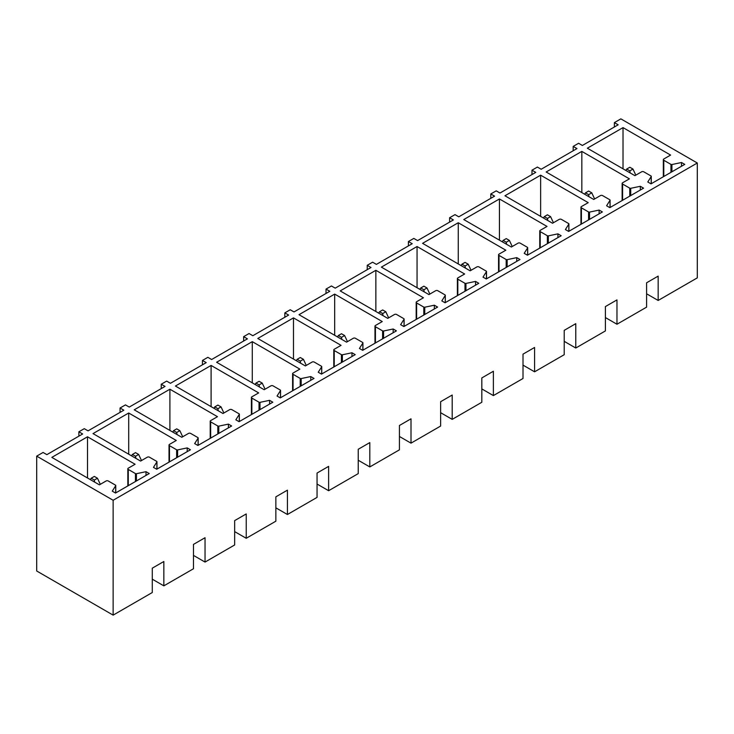 <?xml version="1.0" encoding="UTF-8"?>
<svg xmlns="http://www.w3.org/2000/svg" width="734" height="734" viewBox="0 0 734 734"><rect width="100%" height="100%" fill="white"/><g stroke="black" fill="none" stroke-linecap="round" stroke-linejoin="round"><path stroke-width="1.1" d="M614.376 122.624L618.156 124.808L582.374 145.47L578.585 143.277L573.181 146.405L576.961 148.589L541.178 169.251L537.398 167.068L531.985 170.187L535.774 172.371L499.982 193.033L496.202 190.849L490.798 193.969L494.578 196.152L458.796 216.814L455.007 214.631L449.603 217.75L453.383 219.934L417.6 240.596L413.811 238.412L408.407 241.532L412.196 243.716L376.404 264.378L372.624 262.194L367.22 265.313L371 267.497L335.218 288.159L331.429 285.976L326.024 289.095L329.805 291.279L294.022 311.941L290.233 309.757L284.829 312.877L288.618 315.06L252.826 335.722L249.046 333.539L243.642 336.658L247.422 338.851L211.631 359.513L207.85 357.32L202.446 360.449L206.226 362.633L170.444 383.295L166.655 381.102L161.251 384.231L165.04 386.414L129.248 407.076L125.468 404.893L120.055 408.012L123.844 410.196L88.052 430.858L84.272 428.674L78.868 431.794L82.648 433.977L46.866 454.64L43.077 452.456L36.7 456.135L36.7 570.997L113.137 615.129L152.277 592.531L152.277 568.18L163.847 561.501L163.847 585.851L193.473 568.749L193.473 544.399L205.043 537.719L205.043 562.07L234.66 544.967L234.66 520.617L246.229 513.938L246.229 538.288L275.856 521.186L275.856 496.835L287.425 490.156L287.425 514.506L317.051 497.395L317.051 473.054L328.621 466.374L328.621 490.716L358.238 473.614L358.238 449.272L369.808 442.593L369.808 466.934L399.434 449.832L399.434 425.491L411.003 418.811L411.003 443.152L440.629 426.05L440.629 401.709L452.199 395.03L452.199 419.371L481.825 402.269L481.825 377.927L493.386 371.248L493.386 395.589L523.012 378.487L523.012 354.146L534.581 347.466L534.581 371.808L564.207 354.706L564.207 330.355L575.777 323.676L575.777 348.026L605.403 330.924L605.403 306.573L616.973 299.894L616.973 324.244L646.59 307.142L646.59 282.792L658.159 276.112L658.159 300.463L697.3 277.865L697.3 163.003L620.863 118.871L614.376 122.624L614.376 126.991M573.181 146.405L573.181 150.773M531.985 170.187L531.985 174.554M490.798 193.969L490.798 198.336M449.603 217.75L449.603 222.118M408.407 241.532L408.407 245.899M367.22 265.313L367.22 269.681M326.024 289.095L326.024 293.462M284.829 312.877L284.829 317.253M243.642 336.658L243.642 341.035M202.446 360.449L202.446 364.816M161.251 384.231L161.251 388.598M120.055 408.012L120.055 412.38M78.868 431.794L78.868 436.161M697.3 163.003L113.137 500.267L36.7 456.135M670.592 155.076L663.784 159.012A1.532 0.881 0 0 0 663.334 159.636A1.532 0.881 0 0 0 663.784 160.26L670.959 164.398A0.917 0.532 0 0 0 671.922 164.526L681.519 162.508L684.758 164.379L651.021 183.858L647.783 181.986L651.214 176.536A0.917 0.532 0 0 0 651.003 175.977L643.782 171.811A1.532 0.881 0 0 0 641.617 171.811L634.919 175.674L587.347 148.213L623.019 127.615L670.592 155.076M629.405 178.857L622.588 182.794A1.532 0.881 0 0 0 622.138 183.417A1.532 0.881 0 0 0 622.588 184.041L629.763 188.179A0.917 0.532 0 0 0 630.726 188.308L640.323 186.289L643.562 188.161L609.835 207.639L606.587 205.768L610.027 200.318A0.917 0.532 0 0 0 609.807 199.758L602.586 195.593A1.532 0.881 0 0 0 600.43 195.593L593.723 199.465L546.151 171.995L581.833 151.397L629.405 178.857M588.209 202.648L581.401 206.575A1.532 0.881 0 0 0 580.952 207.199A1.532 0.881 0 0 0 581.401 207.823L588.567 211.97A0.917 0.532 0 0 0 589.53 212.089L599.127 210.071L602.375 211.942L568.639 231.421L565.4 229.549L568.832 224.099A0.917 0.532 0 0 0 568.621 223.54L561.4 219.374A1.532 0.881 0 0 0 559.235 219.374L552.528 223.246L504.955 195.776L540.637 175.178L588.209 202.648M547.014 226.43L540.206 230.357A1.532 0.881 0 0 0 539.756 230.981A1.532 0.881 0 0 0 540.206 231.605L547.38 235.752A0.917 0.532 0 0 0 548.335 235.871L557.932 233.852L561.18 235.724L527.443 255.203L524.204 253.331L527.636 247.881A0.917 0.532 0 0 0 527.425 247.321L520.204 243.156A1.532 0.881 0 0 0 518.039 243.156L511.341 247.028L463.769 219.558L499.441 198.96L547.014 226.43M505.827 250.211L499.01 254.138A1.532 0.881 0 0 0 498.56 254.762A1.532 0.881 0 0 0 499.01 255.386L506.185 259.533A0.917 0.532 0 0 0 507.148 259.652L516.745 257.634L519.984 259.506L486.257 278.984L483.009 277.113L486.449 271.663A0.917 0.532 0 0 0 486.229 271.112L479.008 266.937A1.532 0.881 0 0 0 476.852 266.937L470.145 270.809L422.573 243.339L458.255 222.741L505.827 250.211M464.631 273.993L457.823 277.92A1.532 0.881 0 0 0 457.374 278.544A1.532 0.881 0 0 0 457.823 279.177L464.989 283.315A0.917 0.532 0 0 0 465.952 283.434L475.549 281.416L478.797 283.296L445.061 302.766L441.822 300.894L445.254 295.444A0.917 0.532 0 0 0 445.043 294.894L437.813 290.719A1.532 0.881 0 0 0 435.657 290.719L428.95 294.591L381.377 267.121L417.059 246.523L464.631 273.993M423.435 297.775L416.628 301.711A1.532 0.881 0 0 0 416.178 302.335A1.532 0.881 0 0 0 416.628 302.958L423.802 307.096A0.917 0.532 0 0 0 424.757 307.216L434.354 305.206L437.602 307.078L403.865 326.547L400.626 324.676L404.058 319.226A0.917 0.532 0 0 0 403.847 318.675L396.626 314.501A1.532 0.881 0 0 0 394.461 314.501L387.763 318.373L340.191 290.912L375.863 270.305L423.435 297.775M382.249 321.556L375.432 325.492A1.532 0.881 0 0 0 374.982 326.116A1.532 0.881 0 0 0 375.432 326.74L382.607 330.878A0.917 0.532 0 0 0 383.57 330.997L393.167 328.988L396.406 330.86L362.679 350.329L359.431 348.457L362.871 343.007A0.917 0.532 0 0 0 362.651 342.457L355.43 338.282A1.532 0.881 0 0 0 353.265 338.282L346.567 342.154L298.995 314.693L334.676 294.095L382.249 321.556M341.053 345.338L334.236 349.274A1.532 0.881 0 0 0 333.796 349.898A1.532 0.881 0 0 0 334.236 350.522L341.411 354.66A0.917 0.532 0 0 0 342.374 354.788L351.971 352.77L355.219 354.641L321.483 374.111L318.235 372.239L321.675 366.789A0.917 0.532 0 0 0 321.464 366.238L314.235 362.064A1.532 0.881 0 0 0 312.078 362.064L305.372 365.936L257.799 338.475L293.481 317.877L341.053 345.338M299.857 369.119L293.049 373.055A1.532 0.881 0 0 0 292.6 373.679A1.532 0.881 0 0 0 293.049 374.303L300.215 378.441A0.917 0.532 0 0 0 301.179 378.57L310.776 376.551L314.024 378.423L280.287 397.901L277.048 396.021L280.48 390.58A0.917 0.532 0 0 0 280.269 390.02L273.048 385.855A1.532 0.881 0 0 0 270.883 385.855L264.176 389.717L216.613 362.257L252.285 341.659L299.857 369.119M258.662 392.901L251.854 396.837A1.532 0.881 0 0 0 251.404 397.461A1.532 0.881 0 0 0 251.854 398.085L259.029 402.223A0.917 0.532 0 0 0 259.992 402.351L269.589 400.333L272.828 402.204L239.101 421.683L235.853 419.811L239.284 414.361A0.917 0.532 0 0 0 239.073 413.802L231.852 409.636A1.532 0.881 0 0 0 229.687 409.636L222.989 413.499L175.417 386.038L211.098 365.44L258.662 392.901M217.475 416.683L210.658 420.619A1.532 0.881 0 0 0 210.218 421.243A1.532 0.881 0 0 0 210.658 421.867L217.833 426.004A0.917 0.532 0 0 0 218.796 426.133L228.393 424.114L231.632 425.986L197.905 445.465L194.657 443.593L198.097 438.143A0.917 0.532 0 0 0 197.886 437.583L190.656 433.418A1.532 0.881 0 0 0 188.5 433.418L181.793 437.29L134.221 409.82L169.903 389.222L217.475 416.683M176.279 440.473L169.471 444.4A1.532 0.881 0 0 0 169.022 445.024A1.532 0.881 0 0 0 169.471 445.648L176.637 449.786A0.917 0.532 0 0 0 177.6 449.914L187.198 447.896L190.445 449.768L156.709 469.246L153.47 467.374L156.902 461.925A0.917 0.532 0 0 0 156.691 461.365L149.47 457.199A1.532 0.881 0 0 0 147.305 457.199L140.598 461.071L93.025 433.601L128.707 413.003L176.279 440.473M135.084 464.255L128.276 468.182A1.532 0.881 0 0 0 127.826 468.806A1.532 0.881 0 0 0 128.276 469.43L135.451 473.577A0.917 0.532 0 0 0 136.414 473.696L146.011 471.678L149.25 473.549L115.522 493.028L112.274 491.156L115.706 485.706A0.917 0.532 0 0 0 115.495 485.146L108.274 480.981A1.532 0.881 0 0 0 106.109 480.981L99.411 484.853L51.839 457.383L87.511 436.785L135.084 464.255M113.137 615.129L113.137 500.267M658.159 300.463L646.59 293.784M623.019 127.615L623.019 168.811M681.519 162.508L681.519 166.251M581.833 151.397L581.833 192.592M640.323 186.289L640.323 190.033M540.637 175.178L540.637 216.374M599.127 210.071L599.127 213.814M499.441 198.96L499.441 240.156M557.932 233.852L557.932 237.596M458.255 222.741L458.255 263.937M516.745 257.634L516.745 261.387M417.059 246.523L417.059 287.728M475.549 281.416L475.549 285.168M375.863 270.305L375.863 311.51M434.354 305.206L434.354 308.95M334.676 294.095L334.676 335.291M393.167 328.988L393.167 332.731M293.481 317.877L293.481 359.073M351.971 352.77L351.971 356.513M252.285 341.659L252.285 382.854M310.776 376.551L310.776 380.295M211.098 365.44L211.098 406.636M269.589 400.333L269.589 404.076M169.903 389.222L169.903 430.418M228.393 424.114L228.393 427.858M128.707 413.003L128.707 454.199M187.198 447.896L187.198 451.639M87.511 436.785L87.511 477.981M146.011 471.678L146.011 475.421M616.973 324.244L605.403 317.565M575.777 348.026L564.207 341.347M534.581 371.808L523.012 365.128M493.386 395.589L481.825 388.91M452.199 419.371L440.629 412.692M411.003 443.152L399.434 436.473M369.808 466.934L358.238 460.255M328.621 490.716L317.051 484.036M287.425 514.506L275.856 507.827M246.229 538.288L234.66 531.609M205.043 562.07L193.473 555.39M163.847 585.851L152.277 579.172M625.818 170.426L626.698 169.059L629.836 170.875L630.148 172.921M629.836 170.875L632.974 169.059L635.809 175.16M626.698 169.059L629.836 167.251L632.974 169.059M584.622 194.207L585.503 192.84L588.64 194.657L588.952 196.712M588.64 194.657L591.778 192.84L594.613 198.942M585.503 192.84L588.64 191.033L591.778 192.84M543.435 217.989L544.316 216.631L547.445 218.438L547.766 220.494M547.445 218.438L550.583 216.631L553.427 222.723M544.316 216.631L547.445 214.814L550.583 216.631M502.239 241.77L503.12 240.413L506.258 242.22L506.57 244.275M506.258 242.22L509.387 240.413L512.231 246.505M503.12 240.413L506.258 238.596L509.387 240.413M461.044 265.552L461.925 264.194L465.062 266.002L465.374 268.057M465.062 266.002L468.2 264.194L471.035 270.296M461.925 264.194L465.062 262.377L468.2 264.194M419.848 289.334L420.738 287.976L423.867 289.783L424.179 291.838M423.867 289.783L427.004 287.976L429.849 294.077M420.738 287.976L423.867 286.168L427.004 287.976M378.661 313.115L379.542 311.757L382.68 313.565L382.992 315.62M382.68 313.565L385.809 311.757L388.653 317.859M379.542 311.757L382.68 309.95L385.809 311.757M337.466 336.906L338.346 335.539L341.484 337.346L341.796 339.402M341.484 337.346L344.622 335.539L347.457 341.64M338.346 335.539L341.484 333.731L344.622 335.539M296.27 360.688L297.16 359.321L300.289 361.128L300.601 363.183M300.289 361.128L303.426 359.321L306.271 365.422M297.16 359.321L300.289 357.513L303.426 359.321M255.083 384.469L255.964 383.102L259.102 384.919L259.414 386.965M259.102 384.919L262.231 383.102L265.075 389.203M255.964 383.102L259.102 381.295L262.231 383.102M213.888 408.251L214.768 406.884L217.906 408.7L218.218 410.746M217.906 408.7L221.044 406.884L223.879 412.985M214.768 406.884L217.906 405.076L221.044 406.884M172.692 432.032L173.573 430.665L176.71 432.482L177.022 434.528M176.71 432.482L179.848 430.665L182.693 436.767M173.573 430.665L176.71 428.858L179.848 430.665M131.505 455.814L132.386 454.456L135.524 456.264L135.836 458.319M135.524 456.264L138.653 454.456L141.497 460.548M132.386 454.456L135.524 452.639L138.653 454.456M90.31 479.596L91.19 478.238L94.328 480.045L94.64 482.1M94.328 480.045L97.466 478.238L100.301 484.33M91.19 478.238L94.328 476.421L97.466 478.238M651.214 183.748L651.214 176.536M671.922 164.526L671.922 171.793M670.959 172.352L670.959 164.398M663.784 160.26L663.784 176.49M610.027 207.529L610.027 200.318M630.726 188.308L630.726 195.574M629.763 196.134L629.763 188.179M622.588 184.041L622.588 200.272M568.832 231.311L568.832 224.099M589.53 212.089L589.53 219.356M588.567 219.916L588.567 211.97M581.401 207.823L581.401 224.053M527.636 255.093L527.636 247.881M548.335 235.871L548.335 243.137M547.38 243.697L547.38 235.752M540.206 231.605L540.206 247.835M486.449 278.874L486.449 271.663M507.148 259.652L507.148 266.919M506.185 267.479L506.185 259.533M499.01 255.386L499.01 271.617M445.254 302.656L445.254 295.444M465.952 283.434L465.952 290.71M464.989 291.26L464.989 283.315M457.823 279.177L457.823 295.398M404.058 326.437L404.058 319.226M424.757 307.216L424.757 314.491M423.802 315.042L423.802 307.096M416.628 302.958L416.628 319.18M362.871 350.219L362.871 343.007M383.57 330.997L383.57 338.273M382.607 338.824L382.607 330.878M375.432 326.74L375.432 342.971M321.675 374.001L321.675 366.789M342.374 354.788L342.374 362.055M341.411 362.605L341.411 354.66M334.236 350.522L334.236 366.752M280.48 397.791L280.48 390.58M301.179 378.57L301.179 385.836M300.215 386.387L300.215 378.441M293.049 374.303L293.049 390.534M239.284 421.573L239.284 414.361M259.992 402.351L259.992 409.618M259.029 410.178L259.029 402.223M251.854 398.085L251.854 414.315M198.097 445.354L198.097 438.143M218.796 426.133L218.796 433.399M217.833 433.959L217.833 426.004M210.658 421.867L210.658 438.097M156.902 469.136L156.902 461.925M177.6 449.914L177.6 457.181M176.637 457.741L176.637 449.786M169.471 445.648L169.471 461.879M115.706 492.918L115.706 485.706M136.414 473.696L136.414 480.963M135.451 481.522L135.451 473.577M128.276 469.43L128.276 485.66M651.269 183.711L651.269 176.353M663.334 176.747L663.334 159.636M610.082 207.493L610.082 200.134M622.138 200.529L622.138 183.417M568.887 231.274L568.887 223.916M580.952 224.31L580.952 207.199M527.691 255.056L527.691 247.697M539.756 248.092L539.756 230.981M486.504 278.847L486.504 271.479M498.56 271.874L498.56 254.762M445.309 302.628L445.309 295.261M457.374 295.664L457.374 278.544M404.113 326.41L404.113 319.051M416.178 319.446L416.178 302.335M362.926 350.191L362.926 342.833M374.982 343.228L374.982 326.116M321.731 373.973L321.731 366.615M333.796 367.009L333.796 349.898M280.535 397.755L280.535 390.396M292.6 390.791L292.6 373.679M239.348 421.536L239.348 414.178M251.404 414.572L251.404 397.461M198.152 445.318L198.152 437.959M210.218 438.354L210.218 421.243M156.957 469.099L156.957 461.741M169.022 462.136L169.022 445.024M115.761 492.881L115.761 485.523M127.826 485.917L127.826 468.806"/></g></svg>
